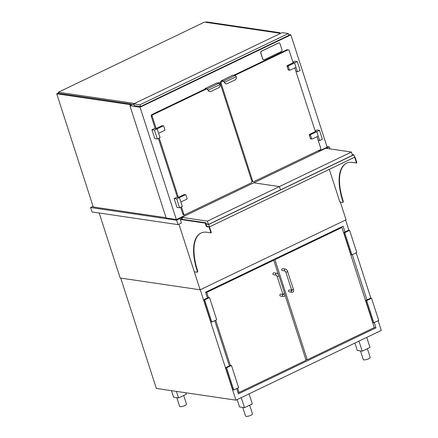 <?xml version="1.0" encoding="UTF-8"?>
<svg xmlns="http://www.w3.org/2000/svg" width="438" height="438" viewBox="0 0 438 438"><rect width="100%" height="100%" fill="white"/><g stroke="black" fill="none" stroke-linecap="round" stroke-linejoin="round"><path stroke-width="0.66" d="M99.18 213.005L120.176 278.015L200.128 289.797L346.058 219.766L340.331 202.044M201.075 232.989A45.88 20.586 -115.6 0 0 197.68 271.007A1.21 0.542 64.4 0 1 197.582 272.009L197.193 272.195A1.21 0.542 -115.6 0 1 197.029 272.217L194.319 271.817L178.934 224.19L200.128 289.797M318.191 150.738L319.346 150.907L327.126 147.173L290.854 34.865L288.697 34.547M319.143 150.283L319.346 150.907M132.583 104.452L129.911 105.733L166.183 218.042L176.333 219.537L184.113 215.803L183.719 214.576M129.911 105.733L140.056 107.228L290.854 34.865M140.056 107.228L176.333 219.537M279.094 33.118L279.931 32.713L280.112 33.266M205.707 22.3L206.544 21.9L279.931 32.713M166.079 217.724L93.283 206.993L56.721 93.798L57.887 93.239L131.274 104.052L130.108 104.611L130.398 105.503M131.274 104.052L131.564 104.939M56.721 93.798L130.108 104.611M133.721 103.872L134.296 105.646L140.483 106.56L288.943 35.314L288.368 33.54L282.181 32.626L133.721 103.872L139.908 104.786L140.483 106.56M139.908 104.786L288.368 33.54M280.676 33.348L204.48 22.119L58.353 92.248L58.714 93.36M131.345 104.271L133.973 104.655M58.353 92.248L134.554 103.472M222.674 81.216L221.699 81.682A1.21 1.035 98.4 0 0 221.086 83.258L252.627 180.916A1.21 1.035 98.4 0 0 253.963 181.562L320.118 149.812A1.21 1.035 98.4 0 0 320.731 148.236L317.002 136.7M315.355 131.592L294.779 67.895M293.131 62.787L289.19 50.578A1.21 1.035 98.4 0 0 287.859 49.932L234.856 75.369M288.39 49.85L287.399 49.702A1.21 1.035 98.4 0 0 286.868 49.79L233.865 75.227M226.134 83.789A2.414 2.064 -81.6 0 1 226.041 83.778A2.414 2.064 -81.6 0 1 224.497 82.459L223.588 81.348L221.683 81.068L220.714 81.534A1.21 1.035 98.4 0 0 220.095 83.111L220.172 83.34M251.779 181.064A1.21 1.035 98.4 0 0 252.436 181.502L253.427 181.644M221.529 81.145L221.393 80.707L223.555 81.03L224.634 82.349A2.414 2.064 98.4 0 0 226.227 83.806A2.414 2.064 98.4 0 0 227.295 83.636L235.075 79.902A2.414 2.064 98.4 0 0 236.306 76.749L224.371 82.311M223.555 81.03L235.233 75.424L233.065 75.106L221.393 80.707M235.233 75.424L236.306 76.749M297.429 71.75L300.156 70.447L297.287 61.566L294.56 62.875L297.429 71.75L295.957 71.536M288.554 65.76L287.312 65.574L293.323 62.689L294.56 62.875L288.554 65.76A0.509 0.433 98.4 0 0 288.292 66.423L289.425 69.927A0.509 0.433 98.4 0 0 289.983 70.195L295.995 67.315L294.56 62.875L293.088 62.656M297.287 61.566L294.752 61.194L292.902 62.081M319.652 140.56L322.379 139.251L319.51 130.371L316.789 131.679L319.652 140.56L318.18 140.341M310.777 134.565L309.54 134.384L315.546 131.499L316.789 131.679L310.777 134.565A0.509 0.433 98.4 0 0 310.515 135.227L311.648 138.731A0.509 0.433 98.4 0 0 312.212 139.005L318.218 136.119L316.789 131.679L315.311 131.46M319.51 130.371L316.975 129.998L315.125 130.885M287.312 65.574A0.509 0.433 98.4 0 0 287.054 66.242L288.188 69.746A0.509 0.433 98.4 0 0 288.522 70.053L289.759 70.233M309.54 134.384A0.509 0.433 98.4 0 0 309.277 135.046L310.411 138.55A0.509 0.433 98.4 0 0 310.745 138.857L311.982 139.038M329.984 148.882L329.338 146.889L326.923 146.533M93.064 206.325L90.584 207.513L92.018 211.954L178.031 224.628L176.596 220.188L181.896 217.648M326.31 148.34L329.338 146.889M178.031 224.628L181.436 222.991L180.286 219.443L205.225 223.117L206.375 226.665L209.096 227.07L210.963 232.841L207.114 232.271A45.88 20.586 64.4 0 0 200.883 233.076A45.88 20.586 64.4 0 0 197.286 271.193A1.21 0.542 -115.6 0 1 197.193 272.195M182.181 218.535L180.68 219.252L205.614 222.931L206.763 226.479L209.484 226.879L211.351 232.649L210.963 232.841M90.584 207.513L176.596 220.188M346.617 163.144A45.88 20.586 -115.6 0 0 343.217 201.162A1.21 0.542 64.4 0 1 343.124 202.164L342.735 202.351A1.21 0.542 -115.6 0 1 342.571 202.372L339.861 201.973L329.327 169.369M354.556 156.968L355.026 157.034L354.638 157.226L353.849 154.784L208.696 224.442L209.484 226.879L209.096 227.07M355.026 157.034L356.893 162.805L356.499 162.996L354.638 157.226L209.484 226.879L206.375 226.665M342.735 202.351A1.21 0.542 -115.6 0 0 342.828 201.349A45.88 20.586 64.4 0 1 346.425 163.232A45.88 20.586 64.4 0 1 352.656 162.427L356.499 162.996M182.192 218.567L181.031 219.12L205.909 222.789L205.225 223.117M205.909 222.789L206.265 223.9L205.975 224.037L205.614 222.931L180.286 219.443M353.849 154.784L352.212 154.543M205.975 224.037L208.696 224.442M352.272 154.734L353.373 154.893L208.806 224.272L206.265 223.9M207.42 221.135L279.411 186.588L253.794 182.816L181.803 217.363L207.42 221.135L208.417 224.218M181.803 217.363L182.438 219.329M351.407 152.041L325.784 148.263L253.794 182.816L279.411 186.588L280.473 189.878L279.411 186.588L351.407 152.041L352.47 155.326M281.212 51.618A1.451 1.237 98.4 0 0 281.952 49.724L280.052 43.844A1.451 1.237 98.4 0 0 278.453 43.072L261.623 51.147A1.451 1.237 98.4 0 0 260.884 53.042L262.784 58.922A1.451 1.237 98.4 0 0 264.382 59.694L281.212 51.618M279.033 42.962A1.451 1.237 98.4 0 0 278.327 43.055L261.497 51.131A1.451 1.237 98.4 0 0 260.758 53.02L262.658 58.906A1.451 1.237 98.4 0 0 263.676 59.782M200.265 289.732L235.934 400.162L381.279 330.411L378.147 320.704M370.855 298.136L356.209 252.786M348.916 230.218L345.609 219.98M344.985 231.954L343.124 226.183L205.559 292.201L207.42 297.971M236.69 388.588L238.392 393.855L375.957 327.838L374.255 322.571M366.924 299.871L352.316 254.653M214.751 320.671L229.359 365.889M235.934 400.162L156.355 388.435L120.718 278.097M374.276 327.591L375.957 327.838M274.927 259.652L307.257 359.757L374.287 327.586L341.958 227.486L274.927 259.652L273.745 259.477M305.844 359.543L307.257 359.757M340.775 227.311L341.958 227.486M291.73 290.482A0.964 0.827 -81.6 0 0 291.982 292.261L289.261 291.861A0.964 0.827 -81.6 0 1 289.545 289.951L291.697 290.268M285.384 269.041L282.663 268.642A0.964 0.827 98.4 0 0 282.379 270.553L285.061 270.947A0.964 0.827 98.4 0 1 285.384 269.041C286.408 269.304 287.191 270.164 287.728 271.62L285.888 272.217L291.62 289.972L293.318 289.299M343.819 232.518L350.986 254.713L351.917 254.85L356.778 252.512L349.612 230.317L348.681 230.18L343.819 232.518L344.744 232.655L351.917 254.85M349.612 230.317L344.744 232.655M365.752 300.435L372.924 322.631L373.849 322.768L378.717 320.43L371.544 298.234L370.619 298.097L365.752 300.435L366.683 300.572L373.849 322.768M371.544 298.234L366.683 300.572M176.432 391.397L178.551 397.956L186.336 394.222L185.871 392.787M178.551 397.956L173.601 397.228L171.482 390.663M358.979 341.114L362.231 351.183L370.017 347.449L366.765 337.375M362.231 351.183L357.282 350.455L354.9 343.069M241.261 397.605L244.519 407.674L252.299 403.94L249.047 393.871M244.519 407.674L239.564 406.946L237.182 399.565M183.697 395.487L186.5 404.154A3.624 0.936 162.1 0 1 183.341 406.157A3.624 0.936 162.1 0 1 179.607 406.382L176.799 397.699M367.378 348.714L370.181 357.381A3.624 0.936 162.1 0 1 368.588 358.766A3.624 0.936 162.1 0 1 363.288 359.609L360.479 350.926M249.665 405.205L252.463 413.872A3.624 0.936 162.1 0 1 249.304 415.881A3.624 0.936 162.1 0 1 245.57 416.1L242.761 407.417M218.507 83.215L218.978 82.99A1.21 1.035 -81.6 0 1 220.309 83.631L251.85 181.294A1.21 1.035 -81.6 0 1 251.237 182.87L185.082 214.615A1.21 1.035 -81.6 0 1 184.546 214.702L183.555 214.554A1.21 1.035 -81.6 0 1 182.761 213.826L180.642 207.267M184.546 214.702A1.21 1.035 -81.6 0 1 183.752 213.974L181.458 206.878M177.423 197.308L158.419 138.463M155.2 128.504L151.219 116.169A1.21 1.035 -81.6 0 1 151.833 114.592L205.34 88.914L207.245 89.193L208.149 90.299A2.414 2.064 98.4 0 0 209.698 91.619A2.414 2.064 98.4 0 0 209.791 91.63M178.375 197.324L159.235 138.074M156.152 128.52L152.205 116.316A1.21 1.035 -81.6 0 1 152.824 114.74L206.331 89.056M217.522 83.067L217.987 82.842A1.21 1.035 -81.6 0 1 218.524 82.76L219.509 82.902M205.187 88.985L205.044 88.553L216.722 82.952L218.885 83.269L219.964 84.589A2.414 2.064 -81.6 0 1 218.732 87.742L210.952 91.476A2.414 2.064 -81.6 0 1 209.879 91.646A2.414 2.064 -81.6 0 1 208.285 90.195L219.964 84.589M205.044 88.553L207.212 88.87L218.885 83.269M207.212 88.87L208.023 90.157M158.627 133.234L157.193 128.799L155.955 128.613L161.967 125.728A0.509 0.433 -81.6 0 1 162.191 125.695L163.429 125.876A0.509 0.433 -81.6 0 1 163.768 126.182L164.896 129.686A0.509 0.433 -81.6 0 1 164.639 130.349L158.627 133.234M157.335 138.983L154.8 138.611L151.931 129.73L154.658 128.422L157.193 128.799L160.062 137.674L157.335 138.983L154.472 130.102L163.204 125.914A0.509 0.433 -81.6 0 1 163.429 125.876M154.472 130.102L151.931 129.73M180.85 202.044L179.416 197.604L178.178 197.418L184.19 194.538A0.509 0.433 -81.6 0 1 184.414 194.499L185.652 194.68A0.509 0.433 -81.6 0 1 185.991 194.987L187.119 198.491A0.509 0.433 -81.6 0 1 186.862 199.159L180.85 202.044M179.558 207.787L177.023 207.415L174.154 198.534L176.881 197.226L179.416 197.604L182.285 206.479L179.558 207.787L176.695 198.912L185.427 194.718A0.509 0.433 -81.6 0 1 185.652 194.68M176.695 198.912L174.154 198.534M272.578 260.041L273.761 260.216L278.426 274.664M284.908 294.725L306.091 360.315L239.06 392.481L237.653 388.128M205.559 292.212L206.731 292.381L273.761 260.216M230.322 365.429L215.715 320.211M208.384 297.511L206.731 292.381M237.889 392.311L239.06 392.481M276.63 273.241C277.654 273.509 278.437 274.369 278.968 275.825L277.27 276.493L276.29 275.141L273.624 274.752A0.964 0.827 -81.6 0 1 273.903 272.841L276.63 273.241A0.964 0.827 -81.6 0 0 276.301 275.146L276.345 275.157M282.943 294.467L280.785 294.15A0.964 0.827 98.4 0 0 280.506 296.061L283.227 296.46C284.705 296.537 285.198 295.579 284.705 293.58L282.866 294.172L277.134 276.416M204.65 299.882L209.517 297.55L208.587 297.413L203.725 299.745L210.892 321.941L211.822 322.078L204.65 299.882L203.725 299.745M209.517 297.55L216.684 319.745L211.822 322.078M226.588 367.8L231.456 365.467L230.525 365.33L225.663 367.663L232.83 389.858L233.761 389.995L226.588 367.8L225.663 367.663M231.456 365.467L238.622 387.663L233.761 389.995M287.859 49.932L286.868 49.79M221.699 81.682L220.714 81.534M221.086 83.258L220.095 83.111M252.627 180.916L251.686 180.779M288.292 66.423L287.054 66.242M289.425 69.927L288.188 69.746M310.515 135.227L309.277 135.046M311.648 138.731L310.411 138.55M343.217 201.162L342.828 201.349M197.68 271.007L197.286 271.193M287.585 271.544L293.46 289.376C293.953 291.374 293.465 292.338 291.982 292.261M183.752 213.974L182.761 213.826M152.205 116.316L151.219 116.169M152.824 114.74L151.833 114.592M218.978 82.99L217.987 82.842M163.204 125.914L161.967 125.728M185.427 194.718L184.19 194.538M282.97 294.681A0.964 0.827 98.4 0 0 283.227 296.46M292.266 290.35L291.719 290.651L291.62 289.972M285.888 272.217L285.1 270.952M278.968 275.825L284.705 293.58M283.512 294.55L282.964 294.851L282.866 294.172"/></g></svg>
